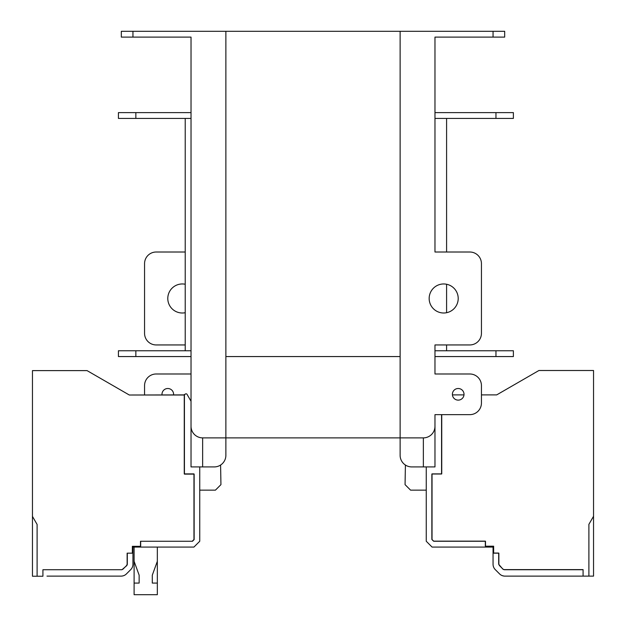 <?xml version="1.0" encoding="UTF-8"?>
<svg xmlns="http://www.w3.org/2000/svg" width="626" height="626" viewBox="0 0 626 626"><rect width="100%" height="100%" fill="white"/><g stroke="black" fill="none" stroke-linecap="round" stroke-linejoin="round"><path stroke-width="0.94" d="M429.162 298.477A14.523 14.523 0 0 0 443.685 313A14.523 14.523 0 0 0 458.209 298.477A14.523 14.523 0 0 0 443.685 283.961A14.523 14.523 0 0 0 429.162 298.477M452.395 394.317A5.806 5.806 0 0 0 458.209 400.124A5.806 5.806 0 0 0 464.015 394.317A5.806 5.806 0 0 0 458.209 388.503A5.806 5.806 0 0 0 452.395 394.317M443.685 37.106L434.976 37.106L434.976 252.012L469.821 252.012A11.62 11.62 0 0 1 481.441 263.632L481.441 333.329A11.62 11.62 0 0 1 469.821 344.942L434.976 344.942L434.976 373.988L469.821 373.988A11.62 11.62 0 0 1 481.441 385.6L481.441 403.027A11.62 11.62 0 0 1 469.821 414.647L434.976 414.647L434.976 426.259A11.62 11.62 0 0 1 423.356 437.879L400.124 437.879L400.124 455.305A11.62 11.62 0 0 0 411.744 466.918L423.356 466.918L423.356 437.879M493.053 37.106L493.053 31.3L504.673 31.3L504.673 37.106L434.976 37.106L434.976 112.617L513.383 112.617L513.383 118.424L434.976 118.424M493.053 31.3L400.124 31.3L400.124 455.305M434.976 350.756L495.956 350.756L495.956 356.562L434.976 356.562L434.976 373.988M434.976 414.647L434.976 466.918L423.356 466.918M185.218 312.71A14.523 14.523 0 0 1 167.791 298.477A14.523 14.523 0 0 1 185.218 284.251M162.017 394.896A5.806 5.806 0 0 1 167.791 388.503A5.806 5.806 0 0 1 173.574 394.896M135.85 112.617L135.85 118.424L118.424 118.424L118.424 112.617L191.024 112.617L191.024 37.106L182.315 37.106M132.947 37.106L121.327 37.106L121.327 31.3L132.947 31.3L132.947 37.106L191.024 37.106L191.024 426.259A11.62 11.62 0 0 0 202.644 437.879L225.876 437.879L225.876 31.3L225.876 455.305A11.62 11.62 0 0 1 214.256 466.918L191.024 466.918L191.024 408.833M132.947 31.3L400.124 31.3L400.124 356.562L225.876 356.562L400.124 356.562L400.124 437.879L225.876 437.879M185.218 344.942L156.179 344.942A11.62 11.62 0 0 1 144.559 333.329L144.559 263.632A11.62 11.62 0 0 1 156.179 252.012L185.218 252.012M144.559 395.014L144.559 385.6A11.62 11.62 0 0 1 156.179 373.988L191.024 373.988M135.85 350.756L135.85 356.562L118.424 356.562L118.424 350.756L191.024 350.756M495.956 350.756L513.383 350.756L513.383 356.562L495.956 356.562M135.85 356.562L191.024 356.562M185.218 118.424L185.218 350.756M446.588 118.424L446.588 252.012M446.588 284.251L446.588 312.71M446.588 344.942L446.588 350.756M135.85 118.424L191.024 118.424M157.337 583.08L157.337 561.319L152.298 575.169L152.298 583.08L157.337 583.08L157.337 594.7L134.105 594.7L134.105 547.069M134.105 561.319L139.144 575.169L139.144 583.08L134.105 583.08M157.337 561.319L157.337 547.069M106.576 576.116L121.108 576.116A7.551 7.551 0 0 0 126.444 573.901C129.598 570.755 129.598 570.755 126.444 573.901C129.598 570.755 129.598 570.755 126.444 573.901C129.598 570.755 129.598 570.755 126.444 573.901C129.598 570.755 129.598 570.755 126.444 573.901L130.732 569.613A7.551 7.551 0 0 0 132.947 564.276L132.947 553.173L127.133 553.173L127.133 564.276L126.624 565.505L122.915 569.214L121.687 569.723L42.92 569.723L121.976 569.723L126.835 565.536L127.313 564.386L127.313 553.173L132.36 553.173L132.36 546.318L140.67 546.318L140.67 541.263L192.464 541.263L194.138 539.589L194.138 474.125L184.427 474.125L184.427 395.014L129.316 395.014L183.872 394.896L185.484 393.965L183.872 394.896M115.52 576.116L46.981 576.116M85.895 576.116L87.288 576.116M187.072 394.396L191.024 401.25L187.072 394.396A1.158 1.158 0 0 0 185.484 393.965A2.457 2.457 0 0 0 184.255 396.101L184.255 473.89L193.966 473.89L193.966 539.518L192.221 541.263L140.498 541.263L140.498 547.069L193.935 547.069L199.741 541.263L199.741 466.918M499.806 574.144L499.556 573.901C496.402 570.755 496.402 570.755 499.556 573.901L498.945 573.299M583.08 569.723L583.08 576.116L583.08 569.723L504.313 569.723L503.085 569.214L504.313 569.723L503.085 569.214L499.376 565.505L498.867 564.276L498.867 553.173L493.053 553.173L493.053 564.276A7.551 7.551 0 0 0 495.268 569.613L499.556 573.901A7.551 7.551 0 0 0 504.892 576.116L588.894 576.116L588.894 524.338L593.542 516.286L593.542 576.116L588.894 576.116M503.797 576.03L502.224 575.623M84.447 569.723L87.288 569.723L84.447 569.723M105.231 569.723L111.944 569.723L105.231 569.723M495.268 569.613L499.556 573.901C496.402 570.755 496.402 570.755 499.556 573.901L499.861 574.191M426.259 466.918L426.259 541.263L432.065 547.069L493.053 547.069L493.053 564.276M583.08 569.605L504.024 569.605L502.874 569.136L498.687 564.276L498.687 553.055L493.64 553.055L493.64 546.201L485.33 546.201L485.33 541.146L433.536 541.146L431.862 539.471L431.862 474.007L441.573 474.007L441.573 414.647M504.024 569.605L503.617 569.558M593.542 516.286L593.542 370.498L538.939 370.498L496.684 394.896L481.441 394.896L496.684 394.896L533.422 373.683M463.983 394.896L452.426 394.896M92.578 373.8L129.316 395.014L87.061 370.615L32.458 370.615L32.458 516.403L37.106 524.455L37.106 576.233L42.92 576.233L42.92 569.723L42.92 576.116M32.458 516.403L32.458 576.233L37.106 576.233M111.89 576.116L121.115 576.116M122.148 576.037L123.072 575.85M126.444 573.901L130.732 569.613M132.947 553.173L132.947 547.069L140.498 547.069M199.741 490.15L215.422 490.15L220.939 484.634L220.595 465.04M504.368 569.723L503.132 569.214M485.502 547.069L485.502 541.263L433.779 541.263L432.034 539.518L432.034 473.89L441.745 473.89L441.745 414.647M405.405 465.04L405.061 484.634L410.578 490.15L426.259 490.15M202.644 437.879L202.644 466.918M495.956 112.617L495.956 118.424"/></g></svg>
